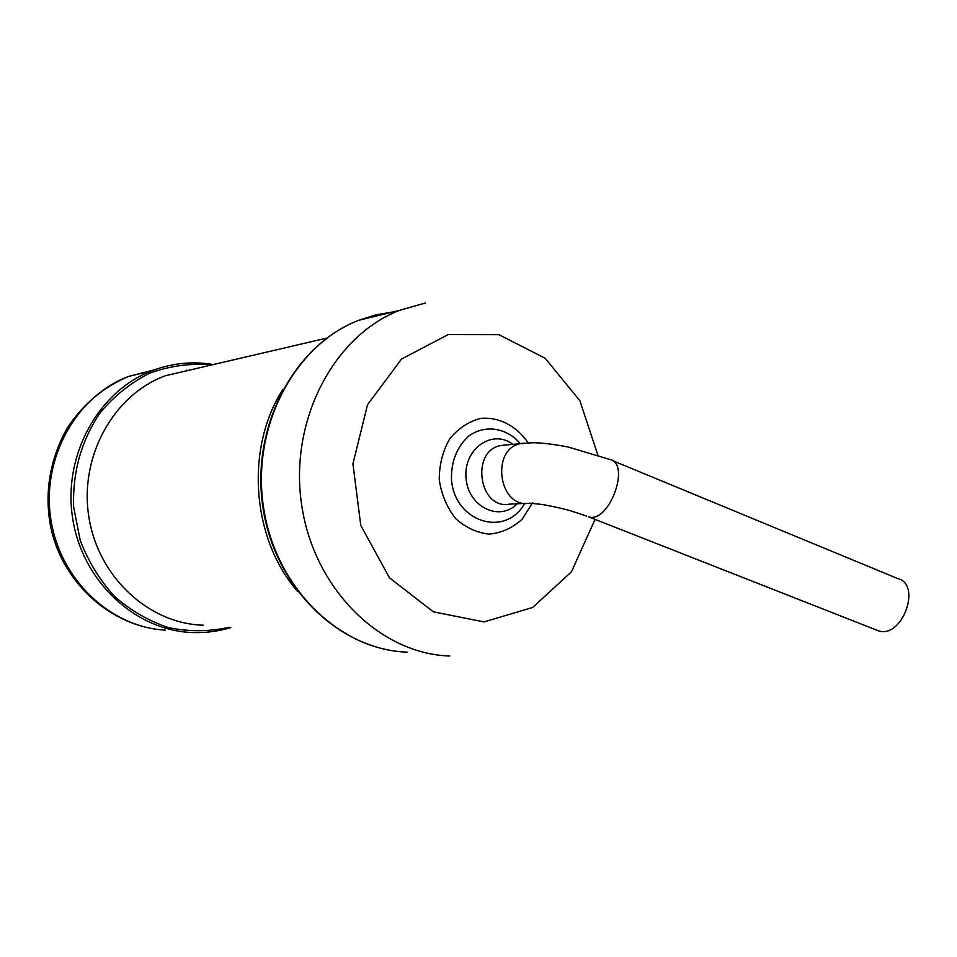 <?xml version="1.0" encoding="UTF-8"?>
<svg xmlns="http://www.w3.org/2000/svg" width="957" height="957" viewBox="0 0 957 957"><rect width="100%" height="100%" fill="white"/><g stroke="black" fill="none" stroke-linecap="round" stroke-linejoin="round"><path stroke-width="1.44" d="M509.483 504.148C478.823 510.033 470.21 450.328 501.085 445.507L505.44 445.077L501.085 445.507C470.21 450.328 478.823 510.033 509.483 504.148L525.895 503.358M612.013 460.389L897.594 578.495C922.321 584.165 902.044 639.252 878.347 630.771L876.002 629.85M230.852 627.553C218.256 631.393 205.324 633.044 192.058 632.505C135.344 630.496 82.29 581.461 72.672 518.455C62.636 455.532 98.296 391.078 152.079 370.718L128.382 376.496L154.436 369.833M165.429 630.149C110.39 627.242 59.621 579.404 50.757 518.694C41.522 458.044 76.237 396.21 128.382 376.496C103.141 387.238 82.685 404.536 67.002 428.389C48.006 462.721 44.668 497.377 50.972 528.144C62.863 583.603 111.993 627.218 165.405 630.137M186.483 370.192L188.086 370.455M229.297 627.29C209.451 631.644 189.39 631.799 169.114 627.768C149.28 621.272 131.157 610.889 114.768 596.63C99.899 580.397 88.403 561.687 80.256 540.478L73.665 507.198C72.433 471.968 81.357 440.387 100.413 412.443C114.421 395.815 130.75 382.764 149.4 373.302C168.851 366.196 188.732 363.301 209.057 364.605M203.446 625.196C149.136 623.976 98.009 577.107 88.822 516.672C79.216 456.322 113.739 394.571 165.441 375.73L192.668 369.378M297.352 591.139C251.703 538.6 245.04 448.666 282.578 389.918M449.778 656.012C380.408 653.978 313.992 589.201 301.694 505.164C288.87 421.224 333.383 335.943 399.512 310.367L358.552 320.356C294.17 345.034 250.555 426.726 262.936 507.377C274.874 588.112 339.627 650.09 407.192 652.124C339.735 650.078 275.413 587.897 263.534 507.377C251.153 426.942 294.301 345.118 358.552 320.356L375.802 314.865L393.435 311.85M399.512 310.367L425.482 302.974M595.075 519.388L571.461 571.784L532.69 607.456L484.027 621.918L433.318 611.798L389.463 577.813L360.765 525.357L352.93 463.834L367.512 404.775L401.485 359.09L448.163 334.591L498.956 334.699L545.275 358.325L579.906 400.804L597.838 455.03M532.714 502.533L522.067 519.316C512.414 528.049 501.42 532.989 489.087 534.138C476.67 532.75 465.449 527.486 455.424 518.335C446.835 507.27 441.452 494.398 439.251 479.696C439.263 464.827 442.696 451.285 449.575 439.06C458.152 428.497 468.487 421.618 480.57 418.412C499.064 416.654 516.888 426.021 528.372 443.223M524.603 503.418C505.44 538.277 453.941 521.948 451.441 478.763C451.273 460.927 457.087 446.656 468.87 435.961C485.091 424.274 506.684 427.659 520.237 443.581M517.163 503.777C499.351 522.295 467.686 506.576 466.023 477.675C463.451 448.833 492.52 428.604 512.832 444.323M524.926 443.043L521.218 443.474C489.972 448.366 498.693 509.16 529.711 503.167L540.262 504.267C539.377 503.98 556.771 506.767 571.317 511.014L586.605 516.074M504.016 445.113L532.379 442.744C541.339 442.72 553.302 444.156 568.243 447.039L609.681 459.42C631.285 463.355 608.987 523.957 588.543 516.828L878.347 630.771M152.079 370.718C171.327 363.421 190.957 361.232 210.983 364.15M192.357 369.45L326.827 338.084"/></g></svg>
